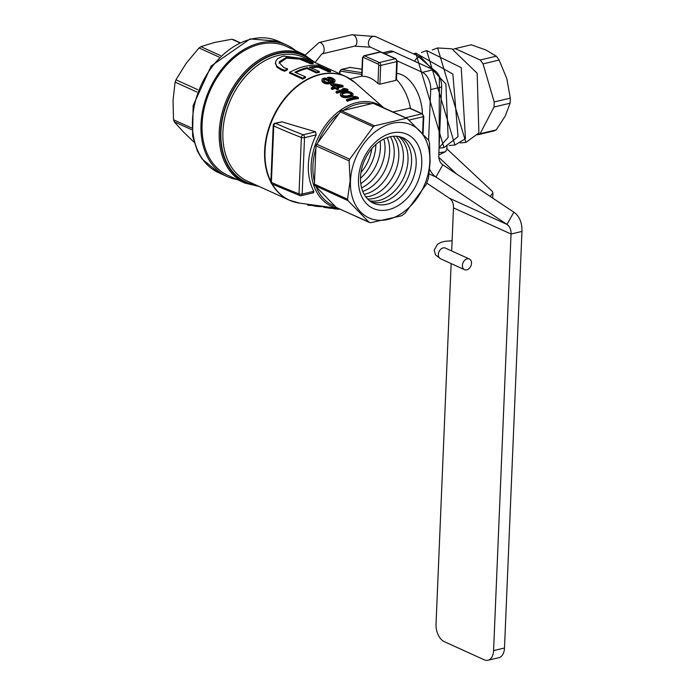 <?xml version="1.0" encoding="UTF-8"?>
<svg xmlns="http://www.w3.org/2000/svg" width="695" height="695" viewBox="0 0 695 695"><rect width="100%" height="100%" fill="white"/><g stroke="black" fill="none" stroke-linecap="round" stroke-linejoin="round"><path stroke-width="1.04" d="M396.715 73.409A34.576 20.85 76.6 0 1 422.43 113.876M471.497 262.528L471.436 264.013A5.855 4.231 114.5 0 1 464.538 269.677A5.855 4.231 114.5 0 1 463.113 262.588A5.855 4.231 114.5 0 1 469.386 259.009A5.855 4.231 114.5 0 1 471.497 262.528M490.218 196.424L492.92 192.828L492.338 191.403L446.789 148.747M438.762 155.089L445.565 151.623L446.798 149.312L447.05 145.298M421.274 57.416A5.855 4.231 114.5 0 0 421.144 57.346A5.855 4.231 114.5 0 0 421.066 57.311A5.855 4.231 114.5 0 0 418.946 57.172A5.855 4.231 114.5 0 0 414.715 61.273M451.68 250.956L453.488 207.866A14.065 10.156 114.5 0 0 449.439 198.24L426.773 183.124M487.977 660.25L498.888 657.652A14.065 8.479 -103.4 0 0 504.492 648.001L493.58 650.598A14.065 8.479 76.6 0 1 487.977 660.25A14.065 8.479 76.6 0 1 484.172 659.79L444.331 641.676A14.065 8.479 76.6 0 1 436.026 624.423L451.151 263.587M396.454 79.534A39.38 23.752 76.6 0 1 410.51 108.455M477.491 134.83L493.146 131.103A44.532 26.862 -103.4 0 0 496.204 129.904L505.239 116.056L510.078 103.207A44.532 26.862 -103.4 0 0 510.295 98.134L506.811 78.596L499.123 60.057A44.532 26.862 -103.4 0 0 496.291 56.182L485.866 49.988L471.245 44.793L455.164 48.615A44.532 26.862 -103.4 0 0 453.209 49.302M510.295 98.134L494.206 101.965L483.042 63.879L499.123 60.057M496.291 56.182L480.202 60.005L455.164 48.615M483.042 63.879A44.532 26.862 -103.4 0 0 480.202 60.005M496.204 129.904L480.115 133.727L493.989 107.039L510.078 103.207M477.517 134.795A44.532 26.862 -103.4 0 0 480.115 133.727M493.989 107.039A44.532 26.862 -103.4 0 0 494.206 101.965M504.492 648.001L521.954 231.444A28.13 20.311 114.5 0 0 513.848 212.192L442.811 164.802A14.065 10.156 -65.5 0 1 438.762 155.167L441.62 86.979A14.065 8.479 -103.4 0 0 433.324 69.735L393.474 51.621A14.065 8.479 -103.4 0 0 389.669 51.161L382.719 52.811M433.324 69.735L422.404 72.332A14.065 8.479 76.6 0 1 430.709 89.577L441.62 86.979M428.589 140.155L430.709 89.577M422.404 72.332L397.21 60.873M493.58 650.598L511.042 234.041A14.065 10.156 114.5 0 0 506.985 224.416L513.848 212.192M429.745 169.25A28.13 20.311 114.5 0 0 435.947 177.025L506.985 224.416L449.439 198.24M239.428 42.664L231.965 39.276A131.129 44.367 2.4 0 0 230.453 39.502L215.094 42.36L202.028 46.261A131.129 44.367 2.4 0 0 200.89 46.661L220.567 55.609M239.775 42.508L233.694 39.745A55.313 39.954 -65.5 0 0 231.965 39.276M196.937 92.044L175.175 82.14A131.129 79.1 -103.4 0 0 174.914 83.661L173.046 100.358L173.472 118.098A131.129 79.1 -103.4 0 0 173.594 119.792L191.568 127.958M191.707 129.704L174.237 121.764A131.129 24.56 -144.1 0 0 174.94 122.589L183.332 131.85L194.018 142.162M219.064 57.06L199.083 47.972A55.313 39.954 -65.5 0 1 200.89 46.661M175.175 82.14A55.313 39.954 -65.5 0 1 176 79.821L197.806 89.733M174.237 121.764A55.313 39.954 -65.5 0 1 173.594 119.792M199.083 47.972A131.129 87.301 -44.3 0 0 197.91 49.249L186.208 63.288L176.791 78.379A131.129 87.301 -44.3 0 0 176 79.821M295.662 50.648A72.193 52.142 114.5 0 0 286.922 45.123A72.193 52.142 114.5 0 0 259.878 42.968A72.193 52.142 114.5 0 0 203.557 106.57A72.193 52.142 114.5 0 0 227.152 176.556A72.193 52.142 114.5 0 0 237.056 179.51M244.875 183.072L227.734 175.27A70.786 51.126 -65.5 0 1 210.498 89.672A70.786 51.126 -65.5 0 1 286.34 46.409L303.472 54.201A70.786 51.126 -65.5 0 0 227.63 97.474A70.786 51.126 -65.5 0 0 244.875 183.072L259.105 186.451M326.989 78.639L325.19 78.153A75.686 66.659 134.4 0 0 323.705 78.222A67.163 48.511 114.5 0 0 323.001 78.422A75.963 36.696 103.8 0 0 322.167 79.039L321.95 79.647A208.787 18.348 90.6 0 1 322.063 80.516L323.618 81.975L323.575 82.879L322.602 82.132L322.645 81.219M322.063 80.516L322.028 81.419A205.659 18.07 90.6 0 0 321.915 80.55L321.95 79.647M322.028 81.419L322.602 82.132M326.998 78.37L327.206 77.84A80.49 33.864 102 0 1 327.814 77.406A67.111 48.468 114.5 0 1 328.509 77.275A75.903 66.85 134.4 0 1 329.986 77.336L331.168 77.614A208.613 189.057 -138 0 1 332.67 78.153L334.947 79.899A217.969 19.156 90.6 0 1 335.068 80.611L334.816 81.984A72.462 35.011 103.8 0 0 333.991 82.418A64.348 46.478 114.5 0 0 333.296 82.549A77.51 70.013 141.6 0 0 332.036 82.479L330.855 82.262L330.342 81.167L330.342 83.044A72.758 35.15 103.8 0 0 329.508 83.608A64.296 46.435 114.5 0 0 328.813 83.817A72.402 63.766 134.4 0 0 327.319 83.93L326.137 83.791A214.659 194.539 -138 0 0 324.626 83.417L323.575 82.879M324.626 83.417L324.661 82.514L323.618 81.975M326.137 83.791L326.172 82.887A217.796 197.38 -138 0 0 324.661 82.514M327.319 83.93L327.354 83.026L326.172 82.887M328.813 83.817L328.848 82.913A73.479 64.713 134.4 0 0 327.354 83.026M329.508 83.608L329.543 82.705A65.252 47.13 114.5 0 0 328.848 82.913M330.342 83.044L330.386 82.14A73.844 35.671 103.8 0 0 329.543 82.705M330.429 81.471L330.386 82.14M330.855 82.262L330.299 82.071M332.036 82.479L332.08 81.584L330.898 81.358M333.296 82.549L333.331 81.645A78.665 71.046 141.6 0 0 332.08 81.584M333.991 82.418L334.026 81.515A65.304 47.164 114.5 0 0 333.331 81.645M334.816 81.984L334.86 81.08A73.54 35.532 103.8 0 0 334.026 81.515M335.068 80.611L334.86 81.08M341.271 96.501L342.479 97.161A195.521 177.19 -138 0 1 343.99 97.526L345.172 97.656A70.021 63.245 141.6 0 1 346.431 97.604L347.291 97.517A60.196 49.076 122.8 0 1 348.612 97.309A58.354 42.152 114.5 0 1 350.706 96.814A60.196 36.592 108.4 0 1 351.705 96.466L352.235 96.223A70.021 29.459 102 0 1 352.834 95.832L353.077 94.468A198.666 17.453 90.6 0 0 352.964 93.773L351.01 92.27A188.997 171.283 -138 0 0 349.507 91.723L348.325 91.436A73.548 66.433 141.6 0 0 347.074 91.332L346.223 91.323A63.245 51.552 122.8 0 0 344.902 91.427A61.221 44.219 114.5 0 0 342.809 91.922A63.245 38.434 108.4 0 0 341.81 92.374L341.271 92.713A73.548 30.945 102 0 0 340.663 93.26L340.454 93.877A188.997 16.611 90.6 0 1 340.567 94.755L341.271 96.501L340.567 94.755M340.524 95.658A185.869 16.332 90.6 0 0 340.42 94.781L340.454 93.877M342.479 97.161L342.513 96.257L341.306 95.589M343.99 97.526L344.025 96.622A198.666 180.04 -138 0 0 342.513 96.257M345.172 97.656L345.207 96.753L344.025 96.622M346.431 97.604L346.466 96.701A71.168 64.279 141.6 0 0 345.207 96.753M347.291 97.517L347.326 96.614L346.466 96.701M348.612 97.309L348.655 96.414A61.186 49.884 122.8 0 0 347.326 96.614M350.706 96.814L350.74 95.919A59.31 42.838 114.5 0 0 348.655 96.414M351.705 96.466L351.74 95.562A61.186 37.191 108.4 0 0 350.74 95.919M352.235 96.223L352.269 95.319L351.74 95.562M352.834 95.832L352.869 94.937A71.168 29.946 102 0 0 352.269 95.319M353.077 94.468L352.869 94.937M313.011 192.645L313.836 191.29A56.738 40.979 114.5 0 1 308.354 164.672A56.738 40.979 114.5 0 1 316.199 134.873L315.565 131.824L281.935 121.834L275.654 123.328A2.346 1.685 114.3 0 0 273.752 125.969A487.195 164.837 2.4 0 0 301.378 137.471L299.006 193.888A487.195 164.837 -177.6 0 1 271.389 182.385A2.346 1.685 -65.7 0 0 272.232 184.088L299.849 195.582A2.346 1.555 -68.9 0 1 299.006 193.888A2.346 0.791 -177.6 0 0 302.16 194.07A2.346 1.416 -103.4 0 1 301.23 195.677A2.346 1.416 -103.4 0 1 300.596 195.599A2.346 1.555 -68.9 0 1 299.849 195.582A2.346 2.346 0 0 0 301.23 195.677L313.723 192.706M316.199 134.873L304.532 137.653A2.346 1.416 -103.4 0 0 303.142 134.778A484.849 164.037 2.4 0 1 275.654 123.328A2.346 1.416 -103.4 0 0 275.02 123.25A2.346 2.346 0 0 0 273.222 125.439A2.346 0.791 2.4 0 0 273.752 125.969L271.389 182.385A2.346 0.791 2.4 0 1 270.859 181.847A2.346 2.346 0 0 0 272.232 184.088M313.836 191.29L302.16 194.07L304.532 137.653A2.346 0.791 -177.6 0 1 301.378 137.471A2.346 1.555 111.1 0 1 303.142 134.778L315.565 131.824M275.02 123.25L281.935 121.834M285.054 198.249L286.444 198.883M302.699 79.082L302.733 78.17A69.196 52.698 117.4 0 1 305.505 76.815L305.47 77.718A68.258 51.977 117.4 0 0 302.699 79.082L289.598 73.123L289.633 72.211A69.752 54.922 119.7 0 1 290.675 71.715L297.225 68.77A68.909 49.771 114.5 0 1 311.673 65.304L317.815 65.078L330.594 70.89A69.682 45.41 110.4 0 0 328.266 70.847L328.231 71.75L326.806 71.038L326.85 70.134L328.266 70.847M289.633 72.211L302.733 78.17M305.505 76.815L294.871 72.263A68.909 49.771 114.5 0 1 307.12 67.65L315.99 71.82L316.321 72.932L307.086 68.527A67.971 49.093 114.5 0 0 295.792 72.688M307.086 68.527L307.12 67.65M316.355 72.054A69.092 52.056 116.7 0 1 319.361 71.489L319.326 72.376A68.153 51.352 116.7 0 0 316.321 72.932M319.361 71.489L309.414 67.154A68.909 49.771 114.5 0 1 318.796 66.416L326.85 70.134M318.796 66.416L318.762 67.319A67.971 49.093 114.5 0 0 310.813 67.797M318.762 67.319L324.565 69.969L324.608 69.066M324.565 69.969L326.806 71.038M330.594 70.89L330.551 71.802A68.727 44.784 110.4 0 0 328.231 71.75M312.741 62.672L313.124 62.871A69.1 47.564 112.3 0 0 310.457 62.767L299.615 58.215L286.635 57.233L279.373 61.725L279.147 62.715L283.96 67.632L287.53 68.874A69.013 51.534 116.2 0 0 284.759 70.299L281.657 69.196L276.871 66.225L275.446 62.819L276.089 60.639L277.722 58.693L282.074 56.504L283.803 56.069L303.559 58.693L312.741 62.672M287.53 68.874L287.495 69.778A68.075 50.831 116.2 0 0 284.724 71.22L281.614 70.117L276.836 67.137L275.446 62.819M284.724 71.22L284.759 70.299M313.124 62.871L313.089 63.792A68.153 46.913 112.3 0 0 310.422 63.662L299.58 59.11L286.601 58.111L279.173 63.158M310.422 63.662L310.457 62.767M274.482 193.445L274.482 193.445A68.909 49.771 114.5 0 0 274.49 193.445L273.135 192.828M269.087 190.995A68.909 49.771 114.5 0 0 269.095 190.995L260.99 187.311M396.141 79.221L395.915 80.368L379.913 84.173L377.958 83.548A39.38 23.752 -103.4 0 0 362.017 76.302L362.208 76.12M409.303 108.107L421.882 113.832A2.346 1.416 76.6 0 1 423.264 116.699A1.407 0.478 -177.6 0 0 423.785 116.36L422.412 113.867L409.868 108.168L392.962 111.991M311.76 204.799L311.734 205.442L314.696 205.868M308.554 204.365L308.519 205.277A66.624 48.12 114.5 0 0 311.734 205.442M307.815 204.261L307.781 205.173L308.519 205.277M323.123 206.337L323.114 206.589A64.687 42.934 111 0 0 323.87 206.528M321.524 206.12L321.507 206.65A63.949 46.191 114.5 0 0 323.114 206.589M319.804 205.885L319.769 206.624A64.279 49.797 118.5 0 0 321.507 206.65M318.414 205.703L318.38 206.537A67.58 57.468 127.9 0 0 319.769 206.624M317.129 205.529L317.094 206.415A77.901 71.133 146 0 0 318.38 206.537M315.825 205.346L315.782 206.267L317.094 206.415M314.983 205.234L314.939 206.163L315.782 206.267M314.357 205.147L314.322 206.076L313.975 205.095M314.939 206.163L314.322 206.076M324.939 207.527L324.982 206.589L323.87 206.441L323.827 207.379L328.031 207.848M333.6 208.352A60.178 43.464 114.5 0 1 328.77 208.048L328.813 207.11A59.214 42.769 114.5 0 0 328.996 207.136L333.626 207.762L333.583 208.7A58.641 42.352 114.5 0 0 333.895 208.743A58.641 42.352 114.5 0 0 334.26 208.795M328.813 207.11L328.066 207.006L328.031 207.953L328.77 208.048M339.829 209.152A58.406 42.187 114.5 0 1 334.695 208.856A58.406 42.187 114.5 0 1 334.33 208.804L334.365 207.857A57.45 41.492 114.5 0 0 334.947 207.944L338.126 208.37M334.365 207.857L333.626 207.762M334.33 208.804L333.583 208.7M337.874 85.919L334.59 85.372M340.307 85.485L333.14 84.26L335.902 86.38A63.558 45.905 114.5 0 1 340.307 85.485M349.985 93.434L350.019 92.531L351.062 93.121L351.027 94.025L349.029 93.121L349.072 92.218A82.662 76.685 155.7 0 0 347.031 91.949A62.35 49.979 121.2 0 0 345.476 92.105A60.96 44.028 114.5 0 0 343.851 92.487A62.35 39.155 109.3 0 0 342.618 93A82.662 26.532 99.4 0 0 341.87 93.929L342.47 95.172L344.468 95.927A80.959 75.095 155.7 0 1 346.518 95.988A60.882 48.806 121.2 0 1 348.073 95.728A59.579 43.029 114.5 0 1 349.698 95.345A60.882 38.234 109.3 0 1 350.932 94.946A80.959 25.984 99.4 0 1 351.67 94.216L351.627 94.259M350.019 92.531L349.072 92.218M351.027 94.025L351.609 94.685M351.062 93.121L351.644 93.782M349.029 93.121A81.358 75.477 155.7 0 0 346.996 92.852A61.377 49.197 121.2 0 0 345.441 93A59.996 43.333 114.5 0 0 343.817 93.391A61.377 38.538 109.3 0 0 342.583 93.895A81.358 26.115 99.4 0 0 342.01 94.607M342.583 93.895L342.618 93M343.817 93.391L343.851 92.487M345.441 93L345.476 92.105M346.996 92.852L347.031 91.949M328.553 79.16L328.813 78.882A65.886 47.59 114.5 0 1 329.282 78.804L330.299 78.935A157.383 146.089 -151.4 0 1 331.645 79.334L333.174 80.299L333.209 79.395L333.209 80.898A65.573 47.356 114.5 0 0 332.749 80.976L329.508 80.064L328.483 78.37L328.457 79.039M328.813 78.882L328.857 77.988L328.483 78.37M329.282 78.804L329.317 77.901A66.842 48.276 114.5 0 0 328.857 77.988M330.299 78.935L330.334 78.031L329.317 77.901M331.645 79.334L331.68 78.431L330.334 78.031M332.523 79.795L332.558 78.891L331.68 78.431M333.209 79.395L332.558 78.891M333.174 80.299L333.591 80.829M327.006 80.246L327.041 79.343L327.927 79.786L327.892 80.681L325.894 79.864A95.762 89.507 163.4 0 0 324.478 79.743A65.938 47.625 114.5 0 0 323.774 79.951A95.719 26.228 98.3 0 0 323.54 80.307M323.774 79.951L323.818 79.048A97.118 26.61 98.3 0 0 323.375 79.708L324.617 81.437L326.615 82.201A95.215 88.995 163.4 0 1 328.04 82.288A65.521 47.321 114.5 0 1 328.735 82.088A95.432 26.149 98.3 0 1 329.178 81.454L329.143 82.358M324.478 79.743L324.513 78.839A66.894 48.32 114.5 0 0 323.818 79.048M325.894 79.864L325.929 78.961A97.152 90.802 163.4 0 0 324.513 78.839M327.041 79.343L325.929 78.961M327.892 80.681L328.535 81.185L328.579 80.281L328.996 80.837M327.927 79.786L328.579 80.281M328.535 81.185L328.952 81.741M337.753 87.805A62.281 44.984 114.5 0 1 343.087 86.901L343.13 85.998L342.157 85.25L332.01 83.391A64.826 46.826 114.5 0 0 330.612 83.774L330.577 84.668L333.635 87.023M330.612 83.774L334.504 86.762A63.558 45.905 114.5 0 0 331.246 87.848L332.219 88.595L332.175 89.499L331.202 88.751L331.246 87.848M332.219 88.595A63.236 45.67 114.5 0 1 335.477 87.509L335.442 88.413A62.281 44.984 114.5 0 0 332.175 89.499M335.442 88.413L337.066 89.664L337.101 88.76L335.477 87.509M343.13 85.998A63.236 45.67 114.5 0 0 336.875 87.127L338.5 88.378L338.465 89.273A61.751 44.602 114.5 0 0 337.066 89.664M338.5 88.378A62.706 45.288 114.5 0 0 337.101 88.76M342.583 88.751A98.777 92.817 173.4 0 1 345.172 89.229A61.968 44.758 114.5 0 0 336.111 91.592L336.076 92.496L337.049 93.252A60.691 43.837 114.5 0 1 347.96 90.654L347.995 89.751L347.022 88.995A98.403 92.47 173.4 0 0 344.433 88.447A62.281 44.984 114.5 0 0 342.583 88.751L342.539 89.646A97.248 91.375 173.4 0 1 342.678 89.672M337.049 93.252L337.084 92.339L336.111 91.592M347.995 89.751A61.646 44.523 114.5 0 0 337.084 92.339M358.385 97.743L357.412 96.996A92.965 87.362 173.4 0 0 354.824 96.431A58.884 42.534 114.5 0 0 352.964 96.727A93.356 87.718 173.4 0 1 355.562 97.213A58.571 42.299 114.5 0 0 346.501 99.594L347.474 100.341A58.25 42.074 114.5 0 1 358.385 97.743L358.342 98.655A57.294 41.379 114.5 0 0 347.43 101.244L347.474 100.341M353.06 97.648A91.827 86.284 173.4 0 0 352.93 97.63L352.964 96.727M347.43 101.244L346.458 100.497L346.501 99.594M343.295 110.427L371.434 103.737A54.636 39.459 114.5 0 0 343.295 110.427L341.401 110.774L338.943 113.58A54.636 39.459 114.5 0 0 318.041 142.423L338.943 113.58M335.06 206.215L316.173 186.842A54.636 39.459 114.5 0 0 335.06 206.215L336.389 207.579L370.487 222.756L401.536 215.789L405.115 213.183L426.252 184.436L428.502 178.12L430.109 161.848L429.493 142.927L428.607 140.216L407.426 118.671L406.167 118.324L374.544 125.847L373.232 126.803L349.733 159.216L349.142 160.892L350.132 180.874L347.535 199.213L348.004 200.647L369.227 222.417L336.085 207.345M316.173 186.842L314.392 184.14L315.999 145.828L318.041 142.423M407.426 118.671L373.024 103.26L371.434 103.737M373.024 103.26L374.284 103.598M421.769 163.846A40.77 29.451 114.5 0 0 375.708 141.928A40.77 29.451 114.5 0 0 372.928 208.326A40.77 29.451 114.5 0 0 421.769 163.846M416.166 163.933A35.853 25.897 114.5 0 0 389.756 136.846A35.853 25.897 114.5 0 0 360.523 177.173A35.853 25.897 114.5 0 0 386.933 204.261A35.853 25.897 114.5 0 0 416.166 163.933M371.104 201.88A35.793 25.854 114.5 0 0 411.57 161.874A35.793 25.854 114.5 0 0 400.624 136.967M369.566 200.786A35.801 25.854 114.5 0 0 408 160.25A35.801 25.854 114.5 0 0 398.782 136.533M367.594 198.987A35.74 25.811 114.5 0 0 403.395 158.191A35.74 25.811 114.5 0 0 396.133 136.229M365.796 196.859A35.68 25.767 114.5 0 0 398.8 156.132A35.68 25.767 114.5 0 0 393.353 136.272M364.18 194.348A35.619 25.724 114.5 0 0 394.204 154.073A35.619 25.724 114.5 0 0 390.399 136.698M362.773 191.394A35.558 25.68 114.5 0 0 389.608 152.014A35.558 25.68 114.5 0 0 387.245 137.575M361.608 187.902A35.497 25.637 114.5 0 0 385.013 149.964A35.497 25.637 114.5 0 0 383.849 139M360.783 183.662A35.436 25.593 114.5 0 0 380.417 147.905A35.436 25.593 114.5 0 0 380.113 141.172M360.488 178.267A35.376 25.55 114.5 0 0 375.813 145.846A35.376 25.55 114.5 0 0 375.847 144.49M360.974 172.499A35.384 25.559 114.5 0 0 371.825 148.652M469.386 259.009L445.33 248.063A5.855 4.231 114.5 0 0 439.058 251.651A5.855 4.231 114.5 0 0 440.482 258.731L464.538 269.677M445.565 151.623A5.855 0.999 174.1 0 1 444.722 151.849A5.855 0.999 174.1 0 1 438.866 152.579M315.096 62.411L321.828 53.941A5.855 3.536 -103.4 0 0 324.157 49.918A5.855 3.536 -103.4 0 0 319.118 42.534L305.235 55.053M321.828 53.941L354.563 46.148A5.855 3.536 -103.4 0 0 356.891 42.126A5.855 3.536 -103.4 0 0 351.852 34.75L319.118 42.534M354.563 46.148L370.548 47.217A5.855 4.231 -65.5 0 1 368.428 42.96A5.855 4.231 -65.5 0 1 375.396 36.548L351.852 34.75M418.946 57.172L436.642 72.263M439.37 76.363L439.084 147.41M415.784 53.15L443.992 147.635L458.031 136.654L452.879 74.078L415.784 53.15L413.429 53.845L415.81 53.141M426.643 50.57L454.912 145.029L465.468 138.705L461.228 67.641L426.661 50.561L421.387 52.499M437.615 47.955L465.867 142.432L460.194 142.927L465.85 142.432L478.89 132.962L477.17 73.262L451.863 48.806L437.615 47.955L432.29 49.91L437.615 47.955M384.691 53.706L393.474 51.621M521.954 231.444L511.042 234.041L453.488 207.866M442.811 164.802L435.947 177.025L429.31 174.002M251.364 39.094A72.193 52.142 114.5 0 0 195.034 102.695A72.193 52.142 114.5 0 0 218.63 172.681L202.037 158.92L197.476 151.267L192.585 136.029L193.141 105.553L211.21 65.956L250.096 38.937L278.4 41.248A72.193 52.142 114.5 0 0 251.364 39.094M312.038 70.777L312.072 69.9M315.947 72.697L315.99 71.82M322.801 69.153L322.836 68.249M275.411 63.723L275.437 63.089M276.836 67.137L276.871 66.225M281.614 70.117L281.657 69.196M283.881 71.003L283.916 70.082M279.338 62.62L279.373 61.725M286.601 58.111L286.635 57.233M299.58 59.11L299.615 58.215M306.512 61.62L306.547 60.717M309.935 63.375L309.97 62.472M257.193 185.582A69.848 50.448 -65.5 0 1 228.837 98.021A69.848 50.448 -65.5 0 1 313.471 61.838M312.038 61.186A69.378 50.11 114.5 0 0 255.039 64.774A69.378 50.11 114.5 0 0 220.949 131.242A69.378 50.11 114.5 0 0 255.76 184.931M270.859 182.073A67.971 49.093 -65.5 0 1 281.345 102.843A67.971 49.093 -65.5 0 1 345.519 76.407L303.785 57.433A67.971 49.093 114.5 0 0 222.93 131.398A67.971 49.093 114.5 0 0 247.516 181.178L289.242 200.151A67.971 49.093 -65.5 0 1 271.823 183.845M294.272 202.002A67.971 49.093 -65.5 0 1 289.242 200.151L299.727 203.166A67.919 49.05 -65.5 0 1 272.292 184.114M270.876 181.456A67.919 49.05 -65.5 0 1 265.03 150.971A67.919 49.05 -65.5 0 1 298.546 85.355A67.919 49.05 -65.5 0 1 354.676 82.331L345.519 76.407A67.971 49.093 -65.5 0 1 350.219 78.987M395.846 58.78A1.407 1.016 114.5 0 0 395.325 58.745A2.346 1.416 76.6 0 1 396.706 61.612A1.407 0.478 -177.6 0 0 397.227 61.273L395.846 58.78L381.095 52.073A1.407 1.016 114.5 0 0 380.565 52.029L395.325 58.745L379.314 62.55L364.562 55.835A2.346 1.416 -103.4 0 0 363.928 55.756L379.93 51.951A2.346 1.416 76.6 0 1 380.565 52.029L364.562 55.835A1.407 1.016 -65.5 0 0 363.416 57.416A0.938 0.565 -103.4 0 0 362.79 58.032A1.407 0.478 -177.6 0 1 362.469 57.711L363.928 55.756M377.958 83.548L378.723 65.278A0.938 0.565 -103.4 0 0 378.167 64.131L363.416 57.416M378.167 64.131A1.407 1.016 -65.5 0 1 379.314 62.55A2.346 1.416 -103.4 0 1 380.704 65.426A1.407 0.478 2.4 0 1 378.723 65.278M395.915 80.368L396.706 61.612L380.704 65.426L379.913 84.173M361.774 74.435L340.524 71.142A0.938 0.565 -103.4 0 0 340.011 71.785L339.924 73.861M340.011 71.785A1.407 0.478 -177.6 0 1 339.699 71.472L339.603 73.713M340.524 71.142A1.407 1.086 -81.2 0 1 341.497 69.5A2.346 1.416 -103.4 0 0 341.132 69.517M349.568 67.58A2.346 1.416 76.6 0 1 349.88 67.441A2.346 1.416 76.6 0 1 350.228 67.424L341.497 69.5L361.843 72.662M350.871 67.528A1.407 1.086 98.8 0 0 350.228 67.424L361.991 69.257M362.79 58.032L362.017 76.302M422.412 113.867A1.407 1.016 114.5 0 0 421.882 113.832L405.541 117.716M422.577 133.197L423.264 116.699L409.181 120.053M383.666 107.768A56.008 40.458 114.5 0 0 337.892 112.147A56.008 40.458 114.5 0 0 311.16 165.558A56.008 40.458 114.5 0 0 337.952 208.291M314.627 182.099A54.636 39.459 -65.5 0 1 316.06 148M314.852 185.574L348.004 200.647M314.392 184.14L347.535 199.213M315.999 145.828L349.142 160.892M316.59 144.143L349.733 159.216M373.232 126.803L340.09 111.73M374.544 125.847L341.401 110.774M350.471 181.169A51.1 36.904 -65.5 0 1 411.449 124.926A51.1 36.904 -65.5 0 1 408.486 208.005A51.1 36.904 -65.5 0 1 350.471 181.169M440.482 258.731L435.522 254.839L434.175 250.235L437.529 244.197L441.299 242.251L445.391 241.243L452.106 240.774M492.92 192.828L492.703 198.084M438.823 157.348L456.624 174.011M421.144 57.346L375.396 36.548M382.806 52.794L370.548 47.217M440.734 108.107L439.987 125.856M421.057 57.32L445.912 84.069L448.127 137.428L439.075 147.705M444.009 147.627L439.058 148.148M449.257 145.533L454.895 145.029M218.63 172.681L227.152 176.556M278.4 41.248L286.922 45.123M270.859 181.847L273.222 125.439M381.095 52.073L379.93 51.951M339.699 71.472L341.149 69.517L349.88 67.441L361.991 69.187M362.469 57.711L361.695 76.285M397.227 61.273L396.445 79.847M423.785 116.36L423.064 133.701M334.695 208.856L333.895 208.743M383.84 107.847L354.676 82.331M328.066 207.006L299.727 203.166M406.775 118.272L373.823 103.294M361.704 76.129L350.089 78.891M315.374 62.698L303.472 54.201"/></g></svg>
